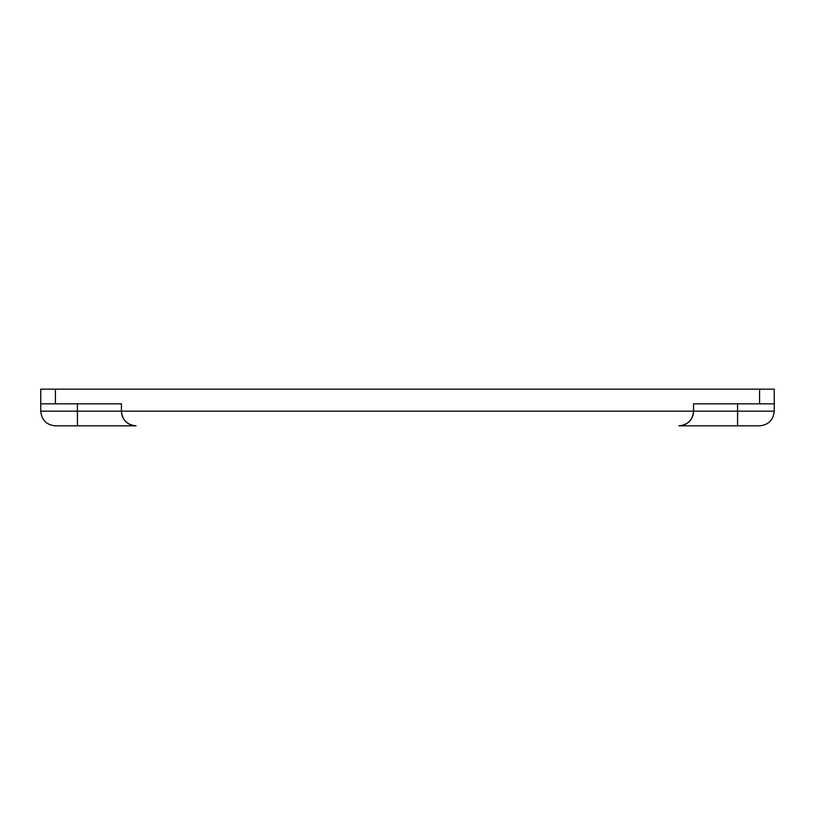 <?xml version="1.0" encoding="UTF-8"?>
<svg xmlns="http://www.w3.org/2000/svg" width="815" height="815" viewBox="0 0 815 815"><rect width="100%" height="100%" fill="white"/><g stroke="black" fill="none" stroke-linecap="round" stroke-linejoin="round"><path stroke-width="1.22" d="M55.42 425.838L136.105 425.838A14.67 14.67 0 0 1 121.435 411.168C122.321 420.061 127.211 424.951 136.105 425.838C127.211 424.951 122.321 420.061 121.435 411.168L40.75 411.168C41.636 420.061 46.526 424.951 55.42 425.838C46.526 424.951 41.636 420.061 40.75 411.168L40.75 403.832L55.42 403.832L55.42 389.163L40.75 389.163L40.75 403.832M55.42 389.163L759.58 389.163L759.58 403.832L774.25 403.832L774.25 411.168L693.565 411.168C692.679 420.061 687.789 424.951 678.895 425.838L759.58 425.838C768.474 424.951 773.364 420.061 774.25 411.168C773.364 420.061 768.474 424.951 759.58 425.838M759.58 403.832L693.565 403.832L693.565 411.168A14.67 14.67 0 0 1 678.895 425.838M774.25 403.832L774.25 389.163L759.58 389.163M55.42 403.832L121.435 403.832L121.435 411.168L693.565 411.168M737.575 403.832L737.575 425.838M77.425 425.838L77.425 403.832"/></g></svg>
